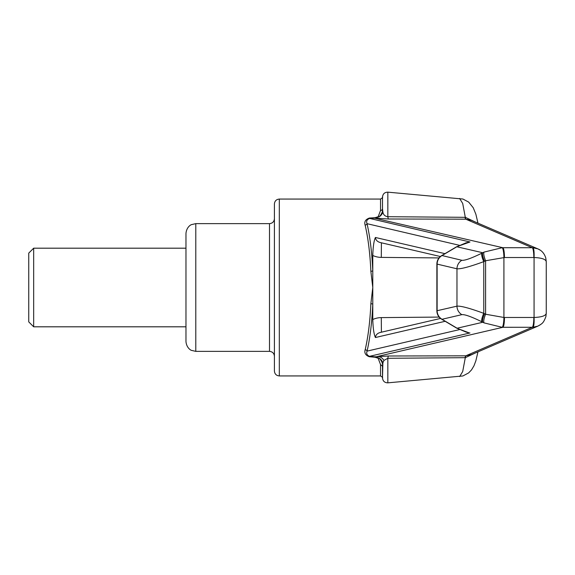 <?xml version="1.0" encoding="UTF-8"?>
<svg xmlns="http://www.w3.org/2000/svg" width="575" height="575" viewBox="0 0 575 575"><rect width="100%" height="100%" fill="white"/><g stroke="black" fill="none" stroke-linecap="round" stroke-linejoin="round"><path stroke-width="0.86" d="M380.535 364.543L380.535 375.935C382.375 377.107 383.036 377.761 382.497 377.904L382.497 366.225C382.885 363.608 381.743 360.892 379.062 358.096L375.001 356.823L374.979 357.233L378.106 358.211L380.535 364.543L382.497 366.253C382.497 381.671 382.497 381.671 382.497 366.253L382.497 377.948L382.885 362.868L383.927 360.432L387.838 358.29L465.304 357.679L475.374 352.964M444.957 253.654L375.418 237.475C373.923 240.717 373.038 246.725 372.78 255.487L372.78 270.976C371.96 252.72 370.048 236.958 367.044 223.682A1.962 1.373 -13 0 1 365.125 225.069C368.137 238.057 370.048 253.474 370.868 271.335L372.78 270.976L372.78 304.024L370.868 303.665C370.056 321.425 368.158 336.777 365.175 349.729C364.176 352.935 365.527 355.271 369.229 356.73L374.979 357.233M459.332 245.288L367.044 223.682C366.052 221.21 366.922 219.456 369.653 218.428L369.438 218.026C365.52 219.413 364.083 221.763 365.125 225.069M469.998 241.982L456.485 246.819A9.825 1.912 59.3 0 1 456.809 246.768L465.958 242.866L469.998 241.982L369.653 218.428L374.519 218.162L374.541 217.752L369.438 218.026M540.184 250.139L537.848 248.86L532.939 247.724A9.825 1.703 92.9 0 1 534.067 257.528L534.067 317.472A9.825 1.703 87.1 0 1 532.939 327.276L537.747 326.183C542.491 323.495 543.389 323.128 545.883 316.645L546.25 313.389C545.675 315.804 541.614 317.163 534.067 317.472L503.916 317.472L485.595 314.23L483.769 313.346C469.739 308.2 460.805 305.799 456.967 306.159L436.871 310.773A9.825 9.825 0 0 0 441.679 319.226A9.825 1.912 -59.3 0 0 442.01 319.276A9.825 9.559 -103.1 0 1 437.122 310.773L437.122 264.047A9.825 9.559 -76.6 0 1 442.01 255.552A9.825 1.912 -120.7 0 0 441.679 255.602A9.825 9.825 0 0 0 436.871 264.047L456.967 268.791C460.805 269.158 469.739 266.778 483.769 261.639L485.595 260.755L504.448 257.521A9.825 1.703 -90 0 0 502.83 247.71L374.519 218.162L374.541 217.752M475.374 222.036L465.304 217.321L387.838 216.71A8.841 1.121 -89.9 0 0 388.527 219.003L374.799 218.162L379.133 216.847C381.75 214.087 382.871 211.399 382.497 208.79A1.962 1.711 0.4 0 1 380.535 210.486L378.156 216.739L374.814 217.752M382.497 208.732L382.885 212.103C383.353 214.791 385.006 216.329 387.838 216.71L387.838 192.158C384.632 192.237 382.857 193.868 382.497 197.053L382.497 208.732A8.841 8.833 -0 0 1 382.497 208.79L382.497 208.725A1.962 1.711 0 0 1 380.535 210.436L380.535 210.486M471.371 354.667L465.915 355.824L388.527 355.997L375.001 356.823L369.524 356.327C366.951 355.249 366.146 353.51 367.087 351.117A1.962 1.366 12.9 0 0 365.175 349.729M370.868 271.335L372.78 287.5L370.868 303.665M532.939 247.724L502.119 247.717L484.085 252.087L481.958 253.137C471.435 258.283 464.737 260.662 461.854 260.288L442.01 255.552L456.809 246.768L482.756 252.741A9.825 2.595 -116.4 0 0 484.567 261.237M533.83 317.479A9.825 1.703 90 0 1 532.213 327.29L465.772 355.824A8.841 1.236 -90.1 0 0 465.082 357.679M388.527 355.997A8.841 1.121 -90.1 0 0 387.838 358.29L387.838 382.842C384.632 382.763 382.857 381.132 382.497 377.948M504.469 317.479A9.825 1.703 90 0 1 502.852 327.29L377.574 356.442A8.841 7.633 -95.6 0 1 383.927 360.432M465.915 355.824A8.841 1.121 -90.7 0 0 465.304 357.679L462.702 371.522L459.662 376.553M459.598 198.44L462.695 203.442L465.29 217.213M465.082 217.321A8.841 1.236 -89.9 0 0 465.772 219.176L471.371 220.333M381.412 242.801L381.283 257.392L439.012 257.923M459.447 329.626L367.087 351.117C370.07 337.877 371.967 322.18 372.78 304.024L372.78 319.513C373.038 328.275 373.923 334.283 375.418 337.525C375.705 335.009 377.272 333.335 380.111 332.501L380.147 332.494M439.156 317.077L381.283 317.608L381.412 332.199M185.969 233.457L185.969 341.543C186.595 348.5 191.604 350.577 191.475 350.369L195.795 351.368L195.795 223.632L191.475 224.631C191.604 224.423 186.595 226.5 185.969 233.457M274.412 203.974L274.412 371.026C274.699 374.009 276.338 375.647 279.321 375.935L279.321 199.065C276.338 199.353 274.699 200.991 274.412 203.974M468.934 332.817L465.951 332.048L457.103 328.232L442.01 319.276L461.854 314.654C464.729 314.302 471.435 316.696 481.958 321.842L484.078 322.891L502.112 327.283L532.939 327.276M537.747 326.183L540.263 324.803M388.527 219.003L465.772 219.176L532.213 247.71A9.825 1.703 90 0 1 533.83 257.521L534.067 257.528C541.614 257.837 545.675 259.196 546.25 261.611L545.776 257.988C544.417 253.64 541.902 250.657 538.25 249.047M484.085 252.087A9.825 2.638 -114.4 0 0 485.595 260.755L485.595 314.23A9.825 2.638 114.5 0 0 484.078 322.891M484.603 313.756A9.825 2.595 116.4 0 0 482.792 322.259L457.103 328.232A9.825 1.912 -59.3 0 1 456.78 328.188L469.114 332.853M481.958 253.137A9.825 2.595 -116.4 0 0 483.769 261.639L483.769 313.346A9.825 2.595 116.4 0 0 481.958 321.842M461.854 260.288A9.825 9.559 -76.6 0 0 456.967 268.791L456.967 306.159A9.825 9.559 76.9 0 0 461.854 314.654M33.666 325.428L33.666 248.192L28.75 253.108L28.75 321.892L33.666 326.808L33.666 325.428M382.885 362.868A8.841 8.618 -103.4 0 0 379.062 358.096A1.962 1.229 -53 0 0 378.106 358.211M382.885 212.103A8.841 8.618 -76.6 0 1 379.133 216.847A1.962 1.243 52.3 0 1 378.156 216.739M382.497 197.096C383.036 197.239 382.375 197.893 380.535 199.065L380.535 210.436M469.955 332.968L369.524 356.327A1.962 0.403 -80.3 0 0 369.229 356.73M465.304 217.321A8.841 1.121 -89.3 0 0 465.915 219.176M372.78 255.487A20.197 19.651 -166.9 0 0 381.283 257.392M440.378 256.522L380.111 242.499C377.272 241.665 375.705 239.991 375.418 237.475M381.283 317.608A20.197 19.651 166.9 0 0 372.78 319.513M375.418 337.525L445.165 321.296M274.412 218.716C274.117 221.698 272.478 223.337 269.495 223.632L269.495 351.368C272.478 351.663 274.117 353.302 274.412 356.284M504.448 257.521L533.83 257.521M502.112 327.283A9.825 1.703 91.1 0 0 503.916 317.472L503.916 257.528A9.825 1.703 -91.1 0 0 502.119 247.717M477.969 223.15L475.856 214.18L473.225 207.733L468.675 202.098L462.925 199.029L387.838 192.158M477.969 351.85L475.87 360.777L473.987 365.765L471.543 369.869L468.654 372.902L462.897 375.964L387.838 382.842M380.535 199.065L279.321 199.065M380.535 375.935L279.321 375.935M537.848 248.86L471.378 220.318M440.543 318.442L380.111 332.501M269.495 223.632L195.795 223.632M269.495 351.368L195.795 351.368M537.848 326.14L471.378 354.682M546.25 261.611L546.25 313.389M436.871 264.047L436.871 310.773M441.679 319.226L456.78 328.188M456.485 246.819L441.679 255.602M185.969 248.192L33.666 248.192M185.969 326.808L33.666 326.808"/></g></svg>
